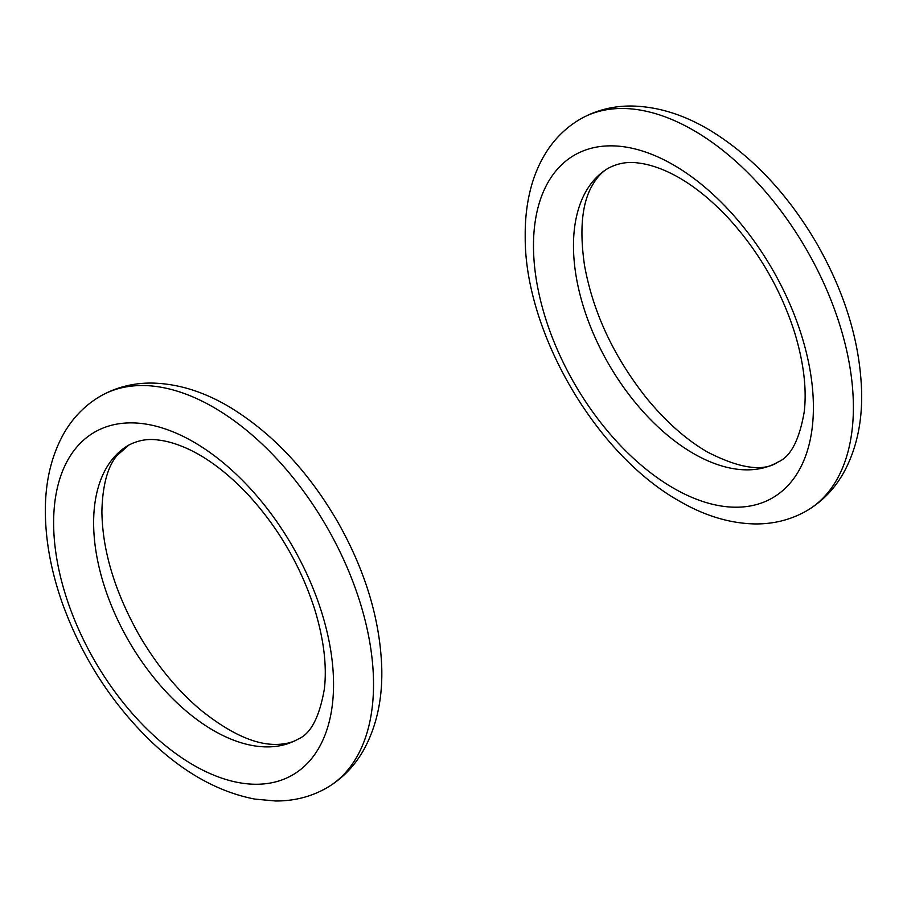 <?xml version="1.0" encoding="UTF-8"?>
<svg xmlns="http://www.w3.org/2000/svg" width="907" height="907" viewBox="0 0 907 907"><rect width="100%" height="100%" fill="white"/><g stroke="black" fill="none" stroke-linecap="round" stroke-linejoin="round"><path stroke-width="1.36" d="M93.625 522.761A169.654 97.945 60 0 1 128.76 445.099C138.295 440.178 148.215 438.5 158.521 440.065C166.4 440.949 175.108 443.398 184.654 447.434C205.572 456.402 226.603 472.025 247.77 494.304C278.676 527.953 301.079 566.58 314.967 610.196C323.856 639.775 326.996 665.953 324.4 688.719C319.525 716.938 310.863 733.684 298.414 738.944A169.654 97.945 60 0 1 167.67 693.492A169.654 97.945 60 0 1 93.625 522.761M193.588 765.179A197.93 114.271 60 0 1 53.626 522.761A197.93 114.271 60 0 1 193.588 441.958A197.93 114.271 60 0 1 333.549 684.366A197.93 114.271 60 0 1 193.588 765.179M326.69 787.922A226.206 130.597 -120 0 0 373.537 684.366A226.206 130.597 -120 0 0 213.587 407.322A226.206 130.597 -120 0 0 100.484 396.121C85.111 405.134 72.843 417.673 63.671 433.75C51.37 455.858 45.259 481.685 45.35 511.219C45.475 540.821 51.177 571.569 62.458 603.484C81.811 656.793 111.142 702.574 150.437 740.849C183.747 772.707 218.553 792.117 254.856 799.09L275.501 800.983C294.083 801.108 311.146 796.754 326.69 787.922C342.041 778.92 354.297 766.392 363.469 750.338C376.36 727.142 382.459 699.932 381.779 668.72C380.26 620.229 365.634 571.399 337.88 522.205C308.663 471.776 272.769 433.489 230.197 407.379C204.086 391.733 178.055 383.627 152.104 383.071C133.363 382.867 116.153 387.221 100.484 396.121M693.436 130.279A226.206 130.597 -120 0 0 580.333 119.078C595.808 110.28 612.792 105.926 631.272 106.017C657.813 106.448 684.422 114.77 711.111 130.971C752.345 156.526 787.321 193.622 816.039 242.248C845.12 292.757 860.324 342.982 861.65 392.912C862.149 423.354 856.151 449.951 843.657 472.706C834.463 489.032 822.082 501.764 806.538 510.879A226.206 130.597 -120 0 0 853.385 407.322A226.206 130.597 -120 0 0 693.436 130.279M573.473 245.718A169.654 97.945 60 0 1 608.608 168.056C602.293 171.525 596.772 177.443 592.044 185.81C581.931 203.576 579.414 230.038 584.482 265.195C592.963 312.167 613.563 356.372 646.283 397.799C665.885 421.71 686.316 439.804 707.573 452.105C740.135 468.749 763.705 472.014 778.263 461.901A169.654 97.945 60 0 1 693.436 453.5A169.654 97.945 60 0 1 573.473 245.718M673.447 488.136A197.93 114.271 60 0 1 552.238 175.743A197.93 114.271 60 0 1 794.645 315.693A197.93 114.271 60 0 1 673.447 488.136M128.76 445.099L116.901 455.62C107.548 466.901 102.548 485.426 101.901 511.219C102.276 550.266 114.724 591.613 139.259 635.285C156.684 665.092 177.001 689.864 200.22 709.603C228.813 732.629 253.609 744.228 274.64 744.409C284.299 744.522 292.224 742.697 298.414 738.944M608.608 168.056C618.155 163.135 628.075 161.457 638.369 163.022C646.249 163.906 654.967 166.366 664.502 170.403C685.42 179.359 706.462 194.982 727.618 217.272C758.524 250.91 780.927 289.548 794.827 333.164C803.704 362.732 806.856 388.91 804.26 411.676C799.373 439.906 790.711 456.64 778.263 461.901M580.333 119.078C564.97 128.091 552.692 140.63 543.531 156.707C537.726 166.911 533.316 178.089 530.3 190.232C526.74 204.608 525.04 219.936 525.21 236.228C524.28 329.672 593.802 452.922 679.298 501.072C704.501 515.732 729.613 523.35 754.613 523.929C773.467 524.178 790.779 519.836 806.538 510.879"/></g></svg>
